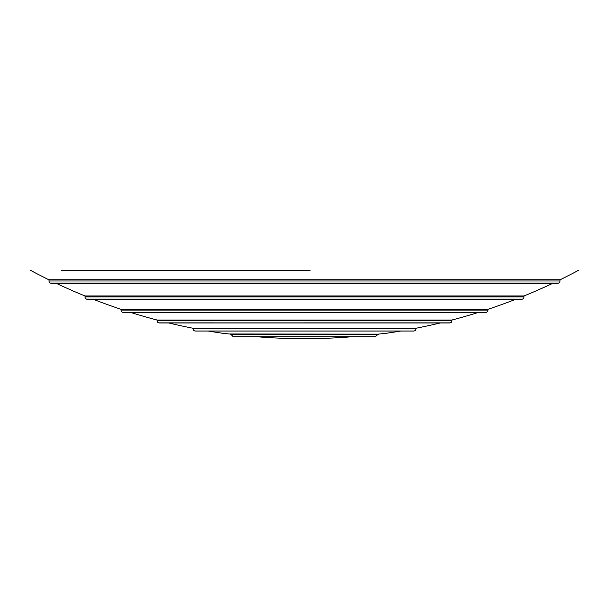 <?xml version="1.0" encoding="UTF-8"?>
<svg xmlns="http://www.w3.org/2000/svg" width="609" height="609" viewBox="0 0 609 609"><rect width="100%" height="100%" fill="white"/><g stroke="black" fill="none" stroke-linecap="round" stroke-linejoin="round"><path stroke-width="0.91" d="M233.628 336.762L375.372 336.762L378.25 334.135L385.786 333.344L378.25 334.135L229.228 333.976M414.09 330.991L194.91 330.991A2.322 2.322 0 0 1 193.023 328.708L415.977 328.708A2.322 2.322 0 0 1 414.09 330.991A582.935 582.935 0 0 1 414.051 330.999A2.322 2.322 0 0 1 413.618 331.037L195.382 331.037A2.322 2.322 0 0 1 194.949 330.999L414.051 330.999M158.835 322.892L304.5 322.892L158.766 322.869A582.935 582.935 0 0 0 158.835 322.892A2.322 2.322 0 0 0 159.421 322.968L449.579 322.968A2.322 2.322 0 0 0 450.165 322.892A582.935 582.935 0 0 0 450.234 322.869L304.5 322.869L450.165 322.892M450.234 322.869A2.322 2.322 0 0 0 451.977 320.623L451.977 320.022L157.023 320.022L157.023 320.623L451.977 320.623M158.766 322.869A2.322 2.322 0 0 1 157.023 320.623M122.622 312.288A582.935 582.935 0 0 0 122.736 312.326A2.322 2.322 0 0 0 123.46 312.44L485.54 312.44A2.322 2.322 0 0 0 486.264 312.326A582.935 582.935 0 0 0 486.378 312.288L122.622 312.288A2.322 2.322 0 0 1 121.024 310.08L487.976 310.08A2.322 2.322 0 0 1 486.378 312.288M122.736 312.326L486.264 312.326M86.478 299.08A582.935 582.935 0 0 0 86.645 299.148A2.322 2.322 0 0 0 87.513 299.316L521.487 299.316A2.322 2.322 0 0 0 522.355 299.148A582.935 582.935 0 0 0 522.522 299.08L86.478 299.08A2.322 2.322 0 0 1 85.024 296.926L523.976 296.926A2.322 2.322 0 0 1 522.522 299.08M86.645 299.148L522.355 299.148M50.341 283.056A582.935 582.935 0 0 0 50.57 283.17A2.322 2.322 0 0 0 51.582 283.406L557.418 283.406A2.322 2.322 0 0 0 558.43 283.17A582.935 582.935 0 0 0 558.659 283.056L50.341 283.056A2.322 2.322 0 0 1 49.032 280.97L559.968 280.97A2.322 2.322 0 0 1 558.659 283.056M50.57 283.17L558.43 283.17M415.977 328.708L415.977 328.259L193.023 328.259L193.023 328.708M487.976 310.08L487.976 309.311L121.024 309.311L121.024 310.08M559.968 280.97L559.968 279.836L49.032 279.836L49.032 280.97M61.425 270.312L310.057 270.312M523.976 296.926L523.976 295.982L85.024 295.982L85.024 296.926M257.257 336.762A580.24 580.24 0 0 0 351.743 336.762M233.277 336.739L375.745 336.739L233.255 336.739L230.75 334.135C220.801 333.093 220.801 333.093 230.75 334.135M228.938 333.945L223.214 333.344A580.613 580.613 0 0 1 208.316 331.037M63.534 270.312L114.111 270.312M299.856 270.312L298.943 270.312M230.75 334.432L378.25 334.432M415.977 328.259A580.613 580.613 0 0 0 440.261 322.968M451.977 320.022A580.613 580.613 0 0 0 478.301 312.44M487.976 309.311A580.613 580.613 0 0 0 515.625 299.316M559.968 279.836A580.613 580.613 0 0 0 578.55 270.312M523.976 295.982A580.613 580.613 0 0 0 552.561 283.406M385.786 333.344A580.613 580.613 0 0 0 400.684 331.037M168.739 322.968A580.613 580.613 0 0 0 193.023 328.259M130.699 312.44A580.613 580.613 0 0 0 157.023 320.022M93.375 299.316A580.613 580.613 0 0 0 121.024 309.311M56.439 283.406A580.613 580.613 0 0 0 85.024 295.982M30.45 270.312A580.613 580.613 0 0 0 49.032 279.836"/></g></svg>
